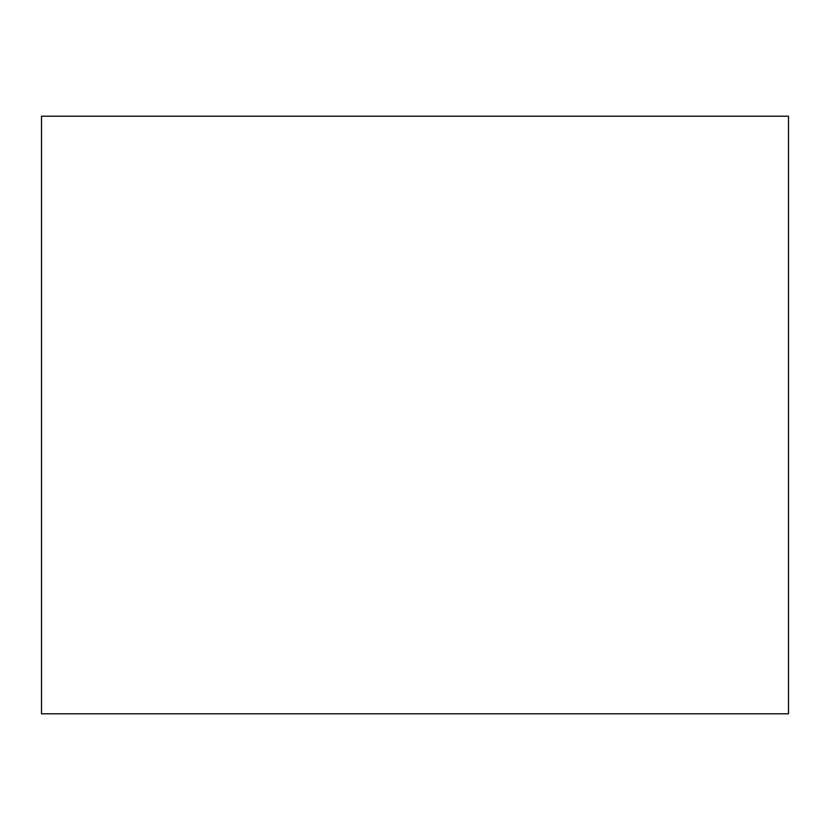 <?xml version="1.0" encoding="UTF-8"?>
<svg xmlns="http://www.w3.org/2000/svg" width="830" height="830" viewBox="0 0 830 830"><rect width="100%" height="100%" fill="white"/><g stroke="black" fill="none" stroke-linecap="round" stroke-linejoin="round"><path stroke-width="1.25" d="M41.5 116.2L41.5 713.8L788.5 713.8L788.5 116.2L41.5 116.2L41.5 713.8L788.5 713.8L788.5 116.2L41.5 116.2"/></g></svg>
